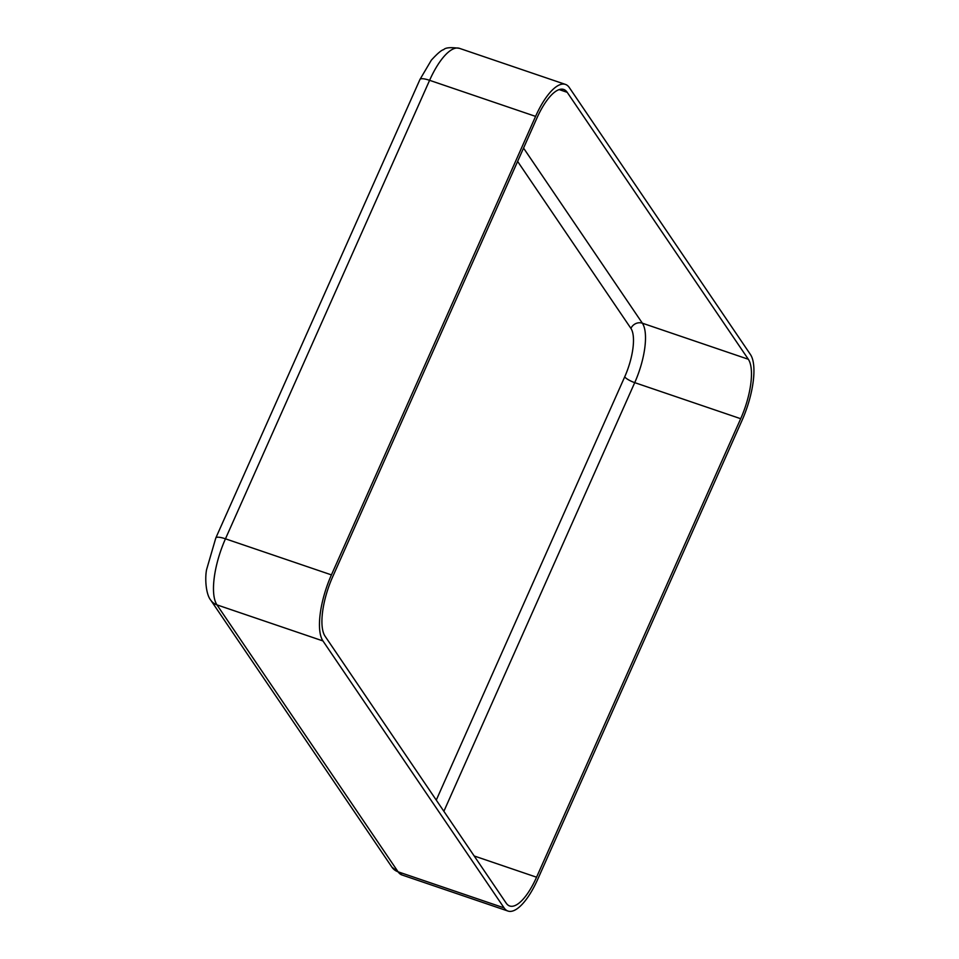 <?xml version="1.0" encoding="UTF-8"?>
<svg xmlns="http://www.w3.org/2000/svg" width="959" height="959" viewBox="0 0 959 959"><rect width="100%" height="100%" fill="white"/><g stroke="black" fill="none" stroke-linecap="round" stroke-linejoin="round"><path stroke-width="1.44" d="M750.441 354.518A53.452 18.569 -71.2 0 1 741.966 420.569L537.831 879.067A53.452 18.569 -71.2 0 1 507.97 911.05A53.452 18.569 -71.2 0 1 504.074 907.873L322.955 640.936A53.452 18.569 -71.2 0 1 331.43 574.885L535.578 116.387A53.452 18.569 -71.2 0 1 565.426 84.404A53.452 18.569 -71.2 0 1 569.322 87.581L750.441 354.518M748.332 359.265A48.106 16.711 -71.2 0 1 740.696 418.711L536.561 877.209A48.106 16.711 -71.2 0 1 509.697 905.991A48.106 16.711 -71.2 0 1 506.184 903.138L325.065 636.201A48.106 16.711 -71.2 0 1 332.701 576.743L536.836 118.245A48.106 16.711 -71.2 0 1 563.712 89.463A48.106 16.711 -71.2 0 1 567.213 92.328L748.332 359.265L642.362 323.195A48.106 16.711 -71.2 0 1 634.726 382.641L740.696 418.711M474.19 855.979L536.561 877.209M517.62 161.412L630.926 328.41A39.199 13.618 -71.2 0 1 624.705 376.851A8.907 2.122 -156 0 0 634.726 382.641L443.873 811.302M624.705 376.851L436.273 800.094M630.926 328.41A8.907 8.08 145.8 0 1 642.362 323.195L523.554 148.094M559.181 89.595L567.213 92.328M507.97 911.05L401.989 874.98A53.452 18.569 -71.2 0 1 398.093 871.815L504.074 907.873M401.989 874.98L391.931 867.164A14.253 12.935 -34.2 0 0 398.093 871.815L216.974 604.877A53.452 18.569 -71.2 0 1 225.461 538.814L429.596 80.316A53.452 18.569 -71.2 0 1 459.457 48.346C450.742 47.147 445.503 47.578 443.705 49.628C441.536 50.024 437.412 53.536 431.346 60.153L419.946 79.489A14.253 3.392 24 0 1 429.596 80.316L535.578 116.387M419.946 79.489L215.811 537.987A14.253 3.392 24 0 1 225.461 538.814L331.43 574.885M215.811 537.987L206.581 569.646C204.723 579.008 206.065 594.748 210.812 600.226A14.253 12.935 -34.2 0 0 216.974 604.877L322.955 640.936M565.426 84.404L459.457 48.346M391.931 867.164L210.812 600.226"/></g></svg>
